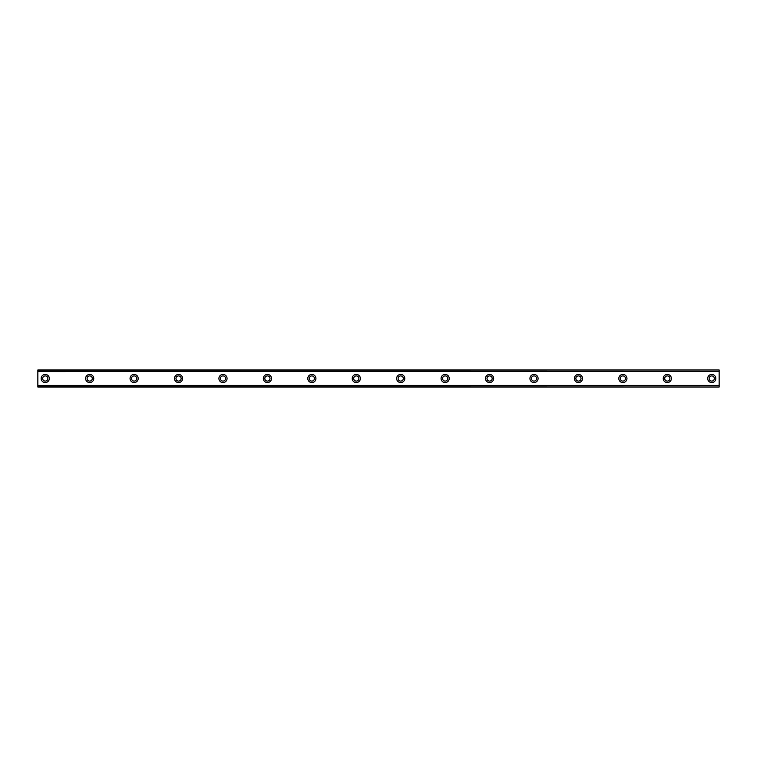 <?xml version="1.0" encoding="UTF-8"?>
<svg xmlns="http://www.w3.org/2000/svg" width="757" height="757" viewBox="0 0 757 757"><rect width="100%" height="100%" fill="white"/><g stroke="black" fill="none" stroke-linecap="round" stroke-linejoin="round"><path stroke-width="1.14" d="M45.259 381.093A2.593 2.593 0 0 1 42.666 378.5A2.593 2.593 0 0 1 45.259 375.907A2.593 2.593 0 0 1 47.852 378.5A2.593 2.593 0 0 1 45.259 381.093M711.741 381.093A2.593 2.593 0 0 1 709.148 378.5A2.593 2.593 0 0 1 711.741 375.907A2.593 2.593 0 0 1 714.334 378.5A2.593 2.593 0 0 1 711.741 381.093M667.314 381.093A2.593 2.593 0 0 1 664.722 378.5A2.593 2.593 0 0 1 667.314 375.907A2.593 2.593 0 0 1 669.907 378.5A2.593 2.593 0 0 1 667.314 381.093M622.879 381.093A2.593 2.593 0 0 1 620.286 378.5A2.593 2.593 0 0 1 622.879 375.907A2.593 2.593 0 0 1 625.471 378.5A2.593 2.593 0 0 1 622.879 381.093M578.443 381.093A2.593 2.593 0 0 1 575.859 378.5A2.593 2.593 0 0 1 578.443 375.907A2.593 2.593 0 0 1 581.035 378.5A2.593 2.593 0 0 1 578.443 381.093M534.016 381.093A2.593 2.593 0 0 1 531.423 378.5A2.593 2.593 0 0 1 534.016 375.907A2.593 2.593 0 0 1 536.609 378.5A2.593 2.593 0 0 1 534.016 381.093M489.58 381.093A2.593 2.593 0 0 1 486.988 378.5A2.593 2.593 0 0 1 489.58 375.907A2.593 2.593 0 0 1 492.173 378.5A2.593 2.593 0 0 1 489.58 381.093M445.144 381.093A2.593 2.593 0 0 1 442.561 378.5A2.593 2.593 0 0 1 445.144 375.907A2.593 2.593 0 0 1 447.737 378.5A2.593 2.593 0 0 1 445.144 381.093M400.718 381.093A2.593 2.593 0 0 1 398.125 378.5A2.593 2.593 0 0 1 400.718 375.907A2.593 2.593 0 0 1 403.311 378.5A2.593 2.593 0 0 1 400.718 381.093M356.282 381.093A2.593 2.593 0 0 1 353.689 378.5A2.593 2.593 0 0 1 356.282 375.907A2.593 2.593 0 0 1 358.875 378.5A2.593 2.593 0 0 1 356.282 381.093M311.856 381.093A2.593 2.593 0 0 1 309.263 378.5A2.593 2.593 0 0 1 311.856 375.907A2.593 2.593 0 0 1 314.439 378.5A2.593 2.593 0 0 1 311.856 381.093M267.42 381.093A2.593 2.593 0 0 1 264.827 378.5A2.593 2.593 0 0 1 267.42 375.907A2.593 2.593 0 0 1 270.012 378.5A2.593 2.593 0 0 1 267.42 381.093M222.984 381.093A2.593 2.593 0 0 1 220.391 378.5A2.593 2.593 0 0 1 222.984 375.907A2.593 2.593 0 0 1 225.577 378.5A2.593 2.593 0 0 1 222.984 381.093M178.557 381.093A2.593 2.593 0 0 1 175.965 378.5A2.593 2.593 0 0 1 178.557 375.907A2.593 2.593 0 0 1 181.141 378.5A2.593 2.593 0 0 1 178.557 381.093M134.121 381.093A2.593 2.593 0 0 1 131.529 378.5A2.593 2.593 0 0 1 134.121 375.907A2.593 2.593 0 0 1 136.714 378.5A2.593 2.593 0 0 1 134.121 381.093M89.686 381.093A2.593 2.593 0 0 1 87.093 378.5A2.593 2.593 0 0 1 89.686 375.907A2.593 2.593 0 0 1 92.278 378.5A2.593 2.593 0 0 1 89.686 381.093M45.259 374.431A4.069 4.069 0 0 0 41.181 378.5A4.069 4.069 0 0 0 45.259 382.569A4.069 4.069 0 0 0 49.328 378.5A4.069 4.069 0 0 0 45.259 374.431M711.741 374.431A4.069 4.069 0 0 0 707.672 378.5A4.069 4.069 0 0 0 711.741 382.569A4.069 4.069 0 0 0 715.819 378.5A4.069 4.069 0 0 0 711.741 374.431M667.314 374.431A4.069 4.069 0 0 0 663.236 378.5A4.069 4.069 0 0 0 667.314 382.569A4.069 4.069 0 0 0 671.383 378.5A4.069 4.069 0 0 0 667.314 374.431M622.879 374.431A4.069 4.069 0 0 0 618.81 378.5A4.069 4.069 0 0 0 622.879 382.569A4.069 4.069 0 0 0 626.957 378.5A4.069 4.069 0 0 0 622.879 374.431M578.443 374.431A4.069 4.069 0 0 0 574.374 378.5A4.069 4.069 0 0 0 578.443 382.569A4.069 4.069 0 0 0 582.521 378.5A4.069 4.069 0 0 0 578.443 374.431M534.016 374.431A4.069 4.069 0 0 0 529.938 378.5A4.069 4.069 0 0 0 534.016 382.569A4.069 4.069 0 0 0 538.085 378.5A4.069 4.069 0 0 0 534.016 374.431M489.58 374.431A4.069 4.069 0 0 0 485.511 378.5A4.069 4.069 0 0 0 489.58 382.569A4.069 4.069 0 0 0 493.659 378.5A4.069 4.069 0 0 0 489.58 374.431M445.144 374.431A4.069 4.069 0 0 0 441.076 378.5A4.069 4.069 0 0 0 445.144 382.569A4.069 4.069 0 0 0 449.223 378.5A4.069 4.069 0 0 0 445.144 374.431M400.718 374.431A4.069 4.069 0 0 0 396.64 378.5A4.069 4.069 0 0 0 400.718 382.569A4.069 4.069 0 0 0 404.787 378.5A4.069 4.069 0 0 0 400.718 374.431M356.282 374.431A4.069 4.069 0 0 0 352.213 378.5A4.069 4.069 0 0 0 356.282 382.569A4.069 4.069 0 0 0 360.36 378.5A4.069 4.069 0 0 0 356.282 374.431M311.856 374.431A4.069 4.069 0 0 0 307.777 378.5A4.069 4.069 0 0 0 311.856 382.569A4.069 4.069 0 0 0 315.924 378.5A4.069 4.069 0 0 0 311.856 374.431M267.42 374.431A4.069 4.069 0 0 0 263.341 378.5A4.069 4.069 0 0 0 267.42 382.569A4.069 4.069 0 0 0 271.489 378.5A4.069 4.069 0 0 0 267.42 374.431M222.984 374.431A4.069 4.069 0 0 0 218.915 378.5A4.069 4.069 0 0 0 222.984 382.569A4.069 4.069 0 0 0 227.062 378.5A4.069 4.069 0 0 0 222.984 374.431M178.557 374.431A4.069 4.069 0 0 0 174.479 378.5A4.069 4.069 0 0 0 178.557 382.569A4.069 4.069 0 0 0 182.626 378.5A4.069 4.069 0 0 0 178.557 374.431M134.121 374.431A4.069 4.069 0 0 0 130.043 378.5A4.069 4.069 0 0 0 134.121 382.569A4.069 4.069 0 0 0 138.19 378.5A4.069 4.069 0 0 0 134.121 374.431M89.686 374.431A4.069 4.069 0 0 0 85.617 378.5A4.069 4.069 0 0 0 89.686 382.569A4.069 4.069 0 0 0 93.764 378.5A4.069 4.069 0 0 0 89.686 374.431M37.85 369.984L719.15 369.984L37.85 369.984L719.15 369.984L37.85 369.984L37.85 387.016L719.15 387.016L37.85 386.836M37.85 385.625L719.15 385.625L719.15 386.836M719.15 387.016L37.85 387.016L719.15 387.016M37.85 370.164L719.15 369.984M719.15 370.164L719.15 371.375L37.85 371.375M37.85 371.592L719.15 371.375M719.15 371.592L719.15 385.408L37.85 385.408"/></g></svg>
